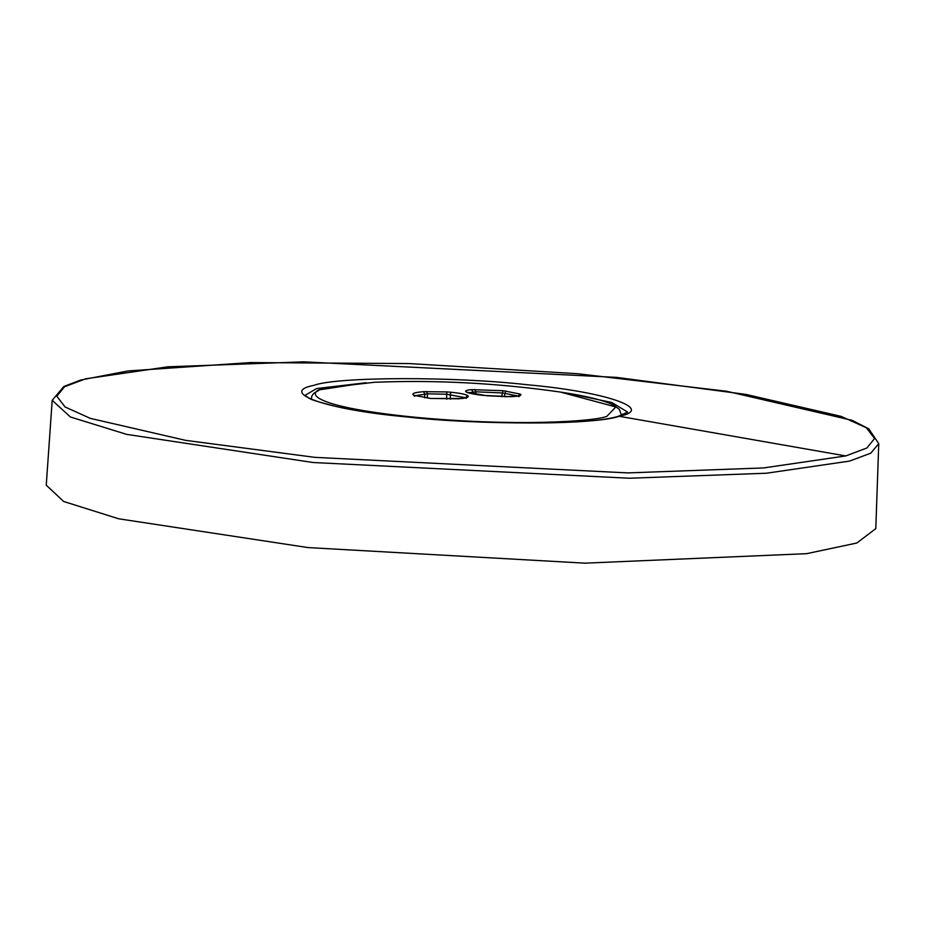 <?xml version="1.0" encoding="UTF-8"?>
<svg xmlns="http://www.w3.org/2000/svg" width="925" height="925" viewBox="0 0 925 925"><rect width="100%" height="100%" fill="white"/><g stroke="black" fill="none" stroke-linecap="round" stroke-linejoin="round"><path stroke-width="1.39" d="M52.193 400.328L46.25 485.174L63.605 501.454L118.654 518.786L308.025 547.577L585.005 563.163L806.623 553.67L856.827 543.021L875.79 528.649L878.75 443.653L868.795 428.818L852.064 420.308L726.634 391.263L577.42 373.7L409.312 363.571L250.409 362.577L127.974 370.948L80.683 380.048L63.813 386.523L52.193 400.328L70.392 416.978L126.69 434.38L313.032 462.512L629.312 478.237L766.524 473.218L849.612 461.078L870.807 453.158L878.75 443.653M446.868 399.218L446.521 394.235L465.738 397.738M447.076 391.922L451.018 392.246C459.609 393.102 465.113 394.177 467.518 395.495C469.403 396.733 467.645 397.727 462.269 398.478L430.645 398.467L413.579 395.172C411.359 393.53 414.712 392.362 423.638 391.68L447.076 391.922L446.521 394.235L427.431 393.83L427.373 398.12M482.885 395.357C474.294 394.374 468.79 393.275 466.385 392.061C464.5 390.928 466.235 390.119 471.6 389.645L503.177 390.708L520.232 394.073C522.463 395.53 519.122 396.397 510.218 396.686L483.07 395.368M415.152 395.738L427.431 393.83L426.506 391.541M501.801 396.64L502.333 392.928L518.173 396.016L520.232 394.085M468.374 392.767L475.901 391.818L502.333 392.928L503.177 390.72M474.698 389.471L475.901 391.818L475.531 394.351M568.366 393.322L611.818 402.514L627.555 412.018M627.555 412.145L618.166 416.331C579.235 428.703 405.196 422.806 336.249 406.526C302.718 398.108 310.21 397.866 306.441 396.443L305.308 395.183L316.662 388.558L366.15 382.73M845.762 455.933L866.864 448.012L874.599 438.508L866.343 427.766L841.091 416.366L745.839 394.397L616.524 377.388L303.62 361.837L167.864 366.809L85.667 378.811L64.565 386.731L56.83 396.235L65.085 406.977L90.338 418.377L185.59 440.346L314.905 457.355L627.809 472.906L763.564 467.934L845.762 455.933L619.172 416.273C596.035 424.91 478.815 425.222 406.029 416.84C327.832 409.902 277.211 392.558 313.991 385.309C337.128 376.683 454.348 376.371 527.134 384.742C605.343 391.68 655.952 409.023 619.172 416.273M374.301 382.303L326.167 387.841C304.233 391.587 307.701 406.098 410.816 416.84C515.468 427.177 596.22 421.21 606.869 416.319L615.807 406.942L560.273 392.038M365.965 382.742L319.772 389.783L313.829 393.287L312.014 395.657L311.193 399.161M450.51 399.195L450.186 394.547L451.018 392.258M465.529 397.796L467.518 395.495M424.644 397.785L424.772 393.969L423.638 391.691M505.663 391.009L504.183 396.686M471.6 389.656L472.999 391.992L472.733 393.842M466.385 392.073L467.113 392.235M462.246 398.49L461.621 398.559M413.591 395.183L414.735 396.316M560.377 392.061C586.23 395.946 603.99 400.305 613.68 405.15L619.311 409.336L621.369 414.863M560.643 392.096C497.604 383.054 435.374 379.793 373.954 382.314M518.879 396.756L519.422 395.646L507.201 396.709L486.885 395.738L467.217 392.292M466.223 398.409L466.605 397.38L458.904 398.802L430.749 398.467L414.435 395.368"/></g></svg>
